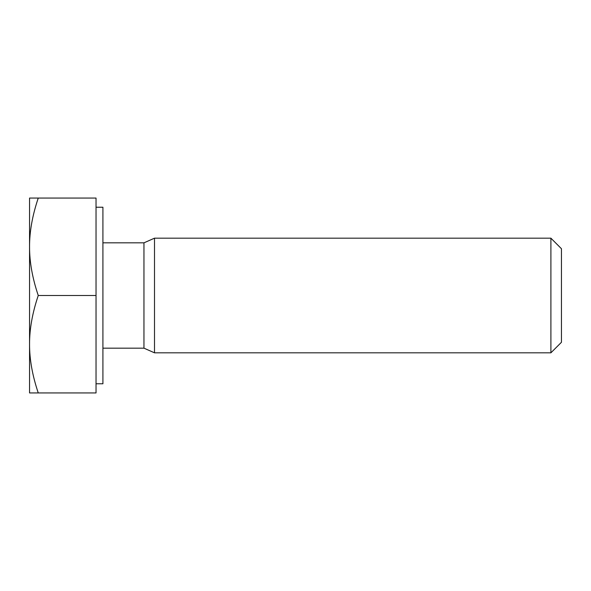 <?xml version="1.0" encoding="UTF-8"?>
<svg xmlns="http://www.w3.org/2000/svg" width="591" height="591" viewBox="0 0 591 591"><rect width="100%" height="100%" fill="white"/><g stroke="black" fill="none" stroke-linecap="round" stroke-linejoin="round"><path stroke-width="0.89" d="M550.901 295.5L550.901 352.82L561.45 342.27L561.45 248.73L550.901 238.18L550.901 295.5M102.915 242.835L143.953 242.835L154.502 238.18L154.502 352.82L550.901 352.82M29.55 344.221C29.491 359.269 32.387 375.507 38.252 392.941L29.55 392.941L29.55 246.779C29.491 261.828 32.387 278.073 38.252 295.5C32.387 312.927 29.491 329.172 29.55 344.221M29.55 198.059L38.252 198.059C32.387 215.493 29.491 231.731 29.55 246.779L29.55 198.059M38.252 295.5L96.038 295.5L96.038 198.059L38.252 198.059M96.038 295.5L96.038 392.941L38.252 392.941M96.038 207.234L102.915 207.234L102.915 383.766L96.038 383.766M143.953 242.835L143.953 348.165L154.502 352.82M154.502 238.18L550.901 238.18M102.915 348.165L143.953 348.165"/></g></svg>
